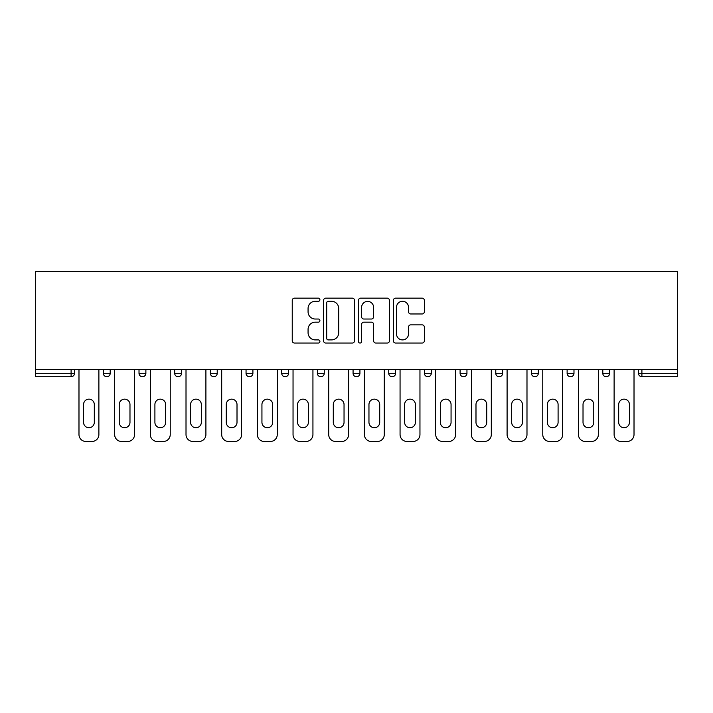 <?xml version="1.0" encoding="UTF-8"?>
<svg xmlns="http://www.w3.org/2000/svg" width="713" height="713" viewBox="0 0 713 713"><rect width="100%" height="100%" fill="white"/><g stroke="black" fill="none" stroke-linecap="round" stroke-linejoin="round"><path stroke-width="1.07" d="M319.914 299.718A1.569 1.569 0 0 0 318.337 298.15L294.487 298.15A2.246 2.246 0 0 0 292.241 300.396L292.241 340.796A2.246 2.246 0 0 0 294.487 343.042L318.337 343.042A1.569 1.569 0 0 0 319.914 341.474A1.569 1.569 0 0 0 318.337 339.905L315.253 339.905A7.183 7.183 0 0 1 308.069 332.721L308.069 329.353A7.183 7.183 0 0 1 315.253 322.169L318.337 322.169A1.569 1.569 0 0 0 319.914 320.592A1.569 1.569 0 0 0 318.337 319.023L315.253 319.023A7.183 7.183 0 0 1 308.069 311.839L308.069 308.471A7.183 7.183 0 0 1 315.253 301.287L318.337 301.287A1.569 1.569 0 0 0 319.914 299.718M422.105 313.97A2.246 2.246 0 0 0 424.351 311.733L424.351 300.396A2.246 2.246 0 0 0 422.105 298.15L395.617 298.15A2.246 2.246 0 0 0 393.371 300.396L393.371 340.796A2.246 2.246 0 0 0 395.617 343.042L422.105 343.042A2.246 2.246 0 0 0 424.351 340.796L424.351 327.107A2.246 2.246 0 0 0 422.105 324.861L410.768 324.861A2.246 2.246 0 0 0 408.522 327.107L408.522 333.898A6.007 6.007 0 0 1 402.515 339.905A6.007 6.007 0 0 1 396.508 333.898L396.508 307.294A6.007 6.007 0 0 1 402.515 301.287A6.007 6.007 0 0 1 408.522 307.294L408.522 311.733A2.246 2.246 0 0 0 410.768 313.97L422.105 313.97M677.35 369.646L35.65 369.646L35.65 271.546L677.35 271.546L677.35 376.74L641.905 376.74A3.431 3.431 0 0 1 638.474 373.309L638.474 369.646M354.539 300.396A2.246 2.246 0 0 0 352.293 298.15L325.805 298.15A2.246 2.246 0 0 0 323.559 300.396L323.559 340.796A2.246 2.246 0 0 0 325.805 343.042L352.293 343.042A2.246 2.246 0 0 0 354.539 340.796L354.539 300.396M360.707 298.15L387.195 298.15A2.246 2.246 0 0 1 389.441 300.396L389.441 340.796A2.246 2.246 0 0 1 387.195 343.042L375.858 343.042A2.246 2.246 0 0 1 373.612 340.796L373.612 324.415A2.246 2.246 0 0 0 371.375 322.169L363.853 322.169A2.246 2.246 0 0 0 361.607 324.415L361.607 341.474A1.569 1.569 0 0 1 360.038 343.042A1.569 1.569 0 0 1 358.461 341.474L358.461 300.396A2.246 2.246 0 0 1 360.707 298.15M71.095 376.74A3.431 3.431 0 0 0 74.526 373.309L71.095 373.309L71.095 376.74A3.431 3.431 0 0 0 74.526 373.309L74.526 369.646L74.526 373.309A3.431 3.431 0 0 1 71.095 376.74L35.65 376.74L35.65 373.309L71.095 373.309L71.095 369.646M35.65 369.646L35.65 373.309M103.34 369.646L103.34 373.309L103.34 369.646M106.772 376.74A3.431 3.431 0 0 1 103.34 373.309A3.431 3.431 0 0 0 106.772 376.74A3.431 3.431 0 0 0 110.203 373.309L110.203 369.646L110.203 373.309A3.431 3.431 0 0 1 106.772 376.74A3.431 3.431 0 0 1 103.34 373.309L110.203 373.309A3.431 3.431 0 0 1 106.772 376.74M139.017 369.646L139.017 373.309L139.017 369.646M145.88 369.646L145.88 373.309L145.88 369.646M174.694 373.309A3.431 3.431 0 0 0 178.125 376.74A3.431 3.431 0 0 0 181.557 373.309A3.431 3.431 0 0 1 178.125 376.74A3.431 3.431 0 0 0 181.557 373.309L181.557 369.646L181.557 373.309L174.694 373.309A3.431 3.431 0 0 0 178.125 376.74A3.431 3.431 0 0 1 174.694 373.309L174.694 369.646M210.371 369.646L210.371 373.309L210.371 369.646M217.224 369.646L217.224 373.309L217.224 369.646M246.047 369.646L246.047 373.309L246.047 369.646M252.901 369.646L252.901 373.309L252.901 369.646M288.578 369.646L288.578 373.309L281.715 373.309A3.431 3.431 0 0 0 285.147 376.74A3.431 3.431 0 0 1 281.715 373.309L281.715 369.646M317.392 369.646L317.392 373.309L317.392 369.646M324.255 369.646L324.255 373.309L324.255 369.646M353.069 369.646L353.069 373.309L353.069 369.646M359.931 369.646L359.931 373.309L359.931 369.646M388.745 369.646L388.745 373.309L388.745 369.646M395.608 369.646L395.608 373.309L395.608 369.646M424.422 369.646L424.422 373.309L424.422 369.646M431.285 369.646L431.285 373.309L431.285 369.646M460.099 369.646L460.099 373.309L460.099 369.646M466.953 369.646L466.953 373.309A3.431 3.431 0 0 1 463.53 376.74A3.431 3.431 0 0 1 460.099 373.309L466.953 373.309A3.431 3.431 0 0 1 463.53 376.74M495.776 369.646L495.776 373.309L495.776 369.646M502.629 369.646L502.629 373.309L502.629 369.646M531.443 369.646L531.443 373.309L531.443 369.646M538.306 369.646L538.306 373.309L538.306 369.646M573.983 369.646L573.983 373.309A3.431 3.431 0 0 1 570.552 376.74A3.431 3.431 0 0 1 567.12 373.309L567.12 369.646M609.66 369.646L609.66 373.309A3.431 3.431 0 0 1 606.228 376.74A3.431 3.431 0 0 1 602.797 373.309L602.797 369.646M142.448 376.74A3.431 3.431 0 0 1 139.017 373.309A3.431 3.431 0 0 0 142.448 376.74A3.431 3.431 0 0 0 145.88 373.309A3.431 3.431 0 0 1 142.448 376.74A3.431 3.431 0 0 1 139.017 373.309L145.88 373.309A3.431 3.431 0 0 1 142.448 376.74M213.802 376.74A3.431 3.431 0 0 1 210.371 373.309A3.431 3.431 0 0 0 213.802 376.74A3.431 3.431 0 0 0 217.224 373.309A3.431 3.431 0 0 1 213.802 376.74A3.431 3.431 0 0 1 210.371 373.309L217.224 373.309A3.431 3.431 0 0 1 213.802 376.74M249.47 376.74A3.431 3.431 0 0 1 246.047 373.309A3.431 3.431 0 0 0 249.47 376.74A3.431 3.431 0 0 0 252.901 373.309A3.431 3.431 0 0 1 249.47 376.74A3.431 3.431 0 0 1 246.047 373.309L252.901 373.309A3.431 3.431 0 0 1 249.47 376.74M285.147 376.74A3.431 3.431 0 0 0 288.578 373.309A3.431 3.431 0 0 1 285.147 376.74A3.431 3.431 0 0 1 281.715 373.309M320.823 376.74A3.431 3.431 0 0 1 317.392 373.309L324.255 373.309A3.431 3.431 0 0 1 320.823 376.74A3.431 3.431 0 0 0 324.255 373.309A3.431 3.431 0 0 1 320.823 376.74M356.5 376.74A3.431 3.431 0 0 1 353.069 373.309L359.931 373.309A3.431 3.431 0 0 1 356.5 376.74A3.431 3.431 0 0 0 359.931 373.309M392.177 376.74A3.431 3.431 0 0 1 388.745 373.309A3.431 3.431 0 0 0 392.177 376.74A3.431 3.431 0 0 0 395.608 373.309A3.431 3.431 0 0 1 392.177 376.74A3.431 3.431 0 0 1 388.745 373.309L395.608 373.309M427.853 376.74A3.431 3.431 0 0 1 424.422 373.309A3.431 3.431 0 0 0 427.853 376.74A3.431 3.431 0 0 0 431.285 373.309A3.431 3.431 0 0 1 427.853 376.74A3.431 3.431 0 0 1 424.422 373.309L431.285 373.309A3.431 3.431 0 0 1 427.853 376.74M499.198 376.74A3.431 3.431 0 0 1 495.776 373.309L502.629 373.309A3.431 3.431 0 0 1 499.198 376.74A3.431 3.431 0 0 0 502.629 373.309M534.875 376.74A3.431 3.431 0 0 1 531.443 373.309A3.431 3.431 0 0 0 534.875 376.74A3.431 3.431 0 0 0 538.306 373.309A3.431 3.431 0 0 1 534.875 376.74A3.431 3.431 0 0 1 531.443 373.309L538.306 373.309M328.274 301.287A1.569 1.569 0 0 0 326.706 302.865L326.706 338.327A1.569 1.569 0 0 0 328.274 339.905L331.527 339.905A7.183 7.183 0 0 0 338.711 332.721L338.711 308.471A7.183 7.183 0 0 0 331.527 301.287L328.274 301.287M373.612 307.41A6.007 6.007 0 0 0 367.614 301.403A6.007 6.007 0 0 0 361.607 307.41L361.607 316.777A2.246 2.246 0 0 0 363.853 319.023L371.375 319.023A2.246 2.246 0 0 0 373.612 316.777L373.612 307.41M98.884 369.646L98.884 434.6A6.863 6.863 0 0 1 92.022 441.454L85.845 441.454A6.863 6.863 0 0 1 78.983 434.6L78.983 369.646M83.564 404.521A5.374 5.374 0 0 1 88.938 399.146A5.374 5.374 0 0 1 94.312 404.521L94.312 422.363A5.374 5.374 0 0 1 88.938 427.738A5.374 5.374 0 0 1 83.564 422.363L83.564 404.521M134.561 369.646L134.561 434.6A6.863 6.863 0 0 1 127.698 441.454L121.522 441.454A6.863 6.863 0 0 1 114.659 434.6L114.659 369.646M119.231 404.521A5.374 5.374 0 0 1 124.606 399.146A5.374 5.374 0 0 1 129.98 404.521L129.98 422.363A5.374 5.374 0 0 1 124.606 427.738A5.374 5.374 0 0 1 119.231 422.363L119.231 404.521M170.229 369.646L170.229 434.6A6.863 6.863 0 0 1 163.375 441.454L157.199 441.454A6.863 6.863 0 0 1 150.336 434.6L150.336 369.646M154.908 404.521A5.374 5.374 0 0 1 160.282 399.146A5.374 5.374 0 0 1 165.657 404.521L165.657 422.363A5.374 5.374 0 0 1 160.282 427.738A5.374 5.374 0 0 1 154.908 422.363L154.908 404.521M205.905 369.646L205.905 434.6A6.863 6.863 0 0 1 199.052 441.454L192.875 441.454A6.863 6.863 0 0 1 186.013 434.6L186.013 369.646M190.585 404.521A5.374 5.374 0 0 1 195.959 399.146A5.374 5.374 0 0 1 201.333 404.521L201.333 422.363A5.374 5.374 0 0 1 195.959 427.738A5.374 5.374 0 0 1 190.585 422.363L190.585 404.521M241.582 369.646L241.582 434.6A6.863 6.863 0 0 1 234.72 441.454L228.552 441.454A6.863 6.863 0 0 1 221.69 434.6L221.69 369.646M226.262 404.521A5.374 5.374 0 0 1 231.636 399.146A5.374 5.374 0 0 1 237.01 404.521L237.01 422.363A5.374 5.374 0 0 1 231.636 427.738A5.374 5.374 0 0 1 226.262 422.363L226.262 404.521M277.259 369.646L277.259 434.6A6.863 6.863 0 0 1 270.396 441.454L264.22 441.454A6.863 6.863 0 0 1 257.366 434.6L257.366 369.646M261.938 404.521A5.374 5.374 0 0 1 267.313 399.146A5.374 5.374 0 0 1 272.687 404.521L272.687 422.363A5.374 5.374 0 0 1 267.313 427.738A5.374 5.374 0 0 1 261.938 422.363L261.938 404.521M312.936 369.646L312.936 434.6A6.863 6.863 0 0 1 306.073 441.454L299.897 441.454A6.863 6.863 0 0 1 293.043 434.6L293.043 369.646M297.615 404.521A5.374 5.374 0 0 1 302.989 399.146A5.374 5.374 0 0 1 308.364 404.521L308.364 422.363A5.374 5.374 0 0 1 302.989 427.738A5.374 5.374 0 0 1 297.615 422.363L297.615 404.521M348.612 369.646L348.612 434.6A6.863 6.863 0 0 1 341.75 441.454L335.573 441.454A6.863 6.863 0 0 1 328.711 434.6L328.711 369.646M333.292 404.521A5.374 5.374 0 0 1 338.666 399.146A5.374 5.374 0 0 1 344.04 404.521L344.04 422.363A5.374 5.374 0 0 1 338.666 427.738A5.374 5.374 0 0 1 333.292 422.363L333.292 404.521M384.289 369.646L384.289 434.6A6.863 6.863 0 0 1 377.427 441.454L371.25 441.454A6.863 6.863 0 0 1 364.388 434.6L364.388 369.646M368.96 404.521A5.374 5.374 0 0 1 374.334 399.146A5.374 5.374 0 0 1 379.708 404.521L379.708 422.363A5.374 5.374 0 0 1 374.334 427.738A5.374 5.374 0 0 1 368.96 422.363L368.96 404.521M419.957 369.646L419.957 434.6A6.863 6.863 0 0 1 413.103 441.454L406.927 441.454A6.863 6.863 0 0 1 400.064 434.6L400.064 369.646M404.636 404.521A5.374 5.374 0 0 1 410.011 399.146A5.374 5.374 0 0 1 415.385 404.521L415.385 422.363A5.374 5.374 0 0 1 410.011 427.738A5.374 5.374 0 0 1 404.636 422.363L404.636 404.521M455.634 369.646L455.634 434.6A6.863 6.863 0 0 1 448.78 441.454L442.604 441.454A6.863 6.863 0 0 1 435.741 434.6L435.741 369.646M440.313 404.521A5.374 5.374 0 0 1 445.687 399.146A5.374 5.374 0 0 1 451.062 404.521L451.062 422.363A5.374 5.374 0 0 1 445.687 427.738A5.374 5.374 0 0 1 440.313 422.363L440.313 404.521M491.31 369.646L491.31 434.6A6.863 6.863 0 0 1 484.448 441.454L478.28 441.454A6.863 6.863 0 0 1 471.418 434.6L471.418 369.646M475.99 404.521A5.374 5.374 0 0 1 481.364 399.146A5.374 5.374 0 0 1 486.738 404.521L486.738 422.363A5.374 5.374 0 0 1 481.364 427.738A5.374 5.374 0 0 1 475.99 422.363L475.99 404.521M526.987 369.646L526.987 434.6A6.863 6.863 0 0 1 520.125 441.454L513.948 441.454A6.863 6.863 0 0 1 507.095 434.6L507.095 369.646M511.667 404.521A5.374 5.374 0 0 1 517.041 399.146A5.374 5.374 0 0 1 522.415 404.521L522.415 422.363A5.374 5.374 0 0 1 517.041 427.738A5.374 5.374 0 0 1 511.667 422.363L511.667 404.521M562.664 369.646L562.664 434.6A6.863 6.863 0 0 1 555.801 441.454L549.625 441.454A6.863 6.863 0 0 1 542.771 434.6L542.771 369.646M547.343 404.521A5.374 5.374 0 0 1 552.718 399.146A5.374 5.374 0 0 1 558.092 404.521L558.092 422.363A5.374 5.374 0 0 1 552.718 427.738A5.374 5.374 0 0 1 547.343 422.363L547.343 404.521M598.341 369.646L598.341 434.6A6.863 6.863 0 0 1 591.478 441.454L585.302 441.454A6.863 6.863 0 0 1 578.439 434.6L578.439 369.646M583.02 404.521A5.374 5.374 0 0 1 588.394 399.146A5.374 5.374 0 0 1 593.769 404.521L593.769 422.363A5.374 5.374 0 0 1 588.394 427.738A5.374 5.374 0 0 1 583.02 422.363L583.02 404.521M634.017 369.646L634.017 434.6A6.863 6.863 0 0 1 627.155 441.454L620.978 441.454A6.863 6.863 0 0 1 614.116 434.6L614.116 369.646M618.688 404.521A5.374 5.374 0 0 1 624.062 399.146A5.374 5.374 0 0 1 629.436 404.521L629.436 422.363A5.374 5.374 0 0 1 624.062 427.738A5.374 5.374 0 0 1 618.688 422.363L618.688 404.521M641.905 369.646L641.905 373.309L677.35 373.309M638.474 373.309L641.905 373.309L641.905 376.74M570.552 376.74A3.431 3.431 0 0 0 573.983 373.309L567.12 373.309M606.228 376.74A3.431 3.431 0 0 0 609.66 373.309L602.797 373.309"/></g></svg>
